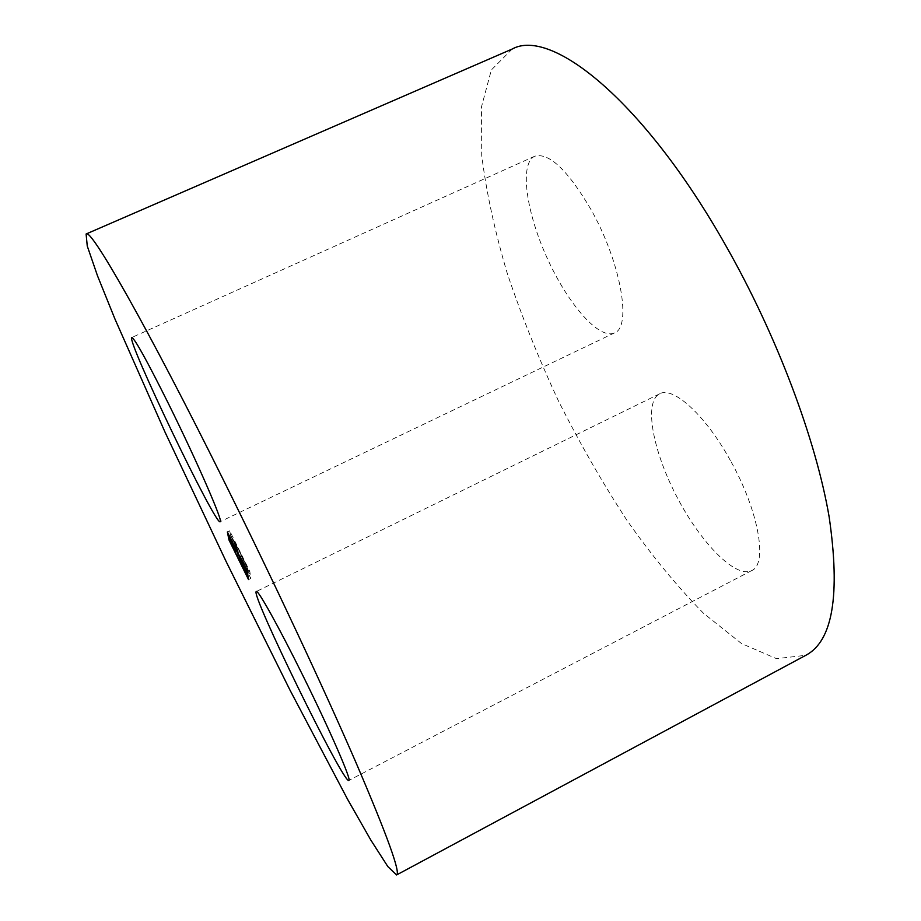 <?xml version="1.0" encoding="UTF-8"?>
<svg xmlns="http://www.w3.org/2000/svg" width="921" height="921" viewBox="0 0 921 921"><rect width="100%" height="100%" fill="white"/><g stroke="black" fill="none" stroke-linecap="round" stroke-linejoin="round"><path stroke-width="0.69" stroke-dasharray="4.61 3.45" d="M730.376 460.5C705.474 415.106 672.963 385.887 659.632 393.831C643.629 401.855 652.632 450.381 676.59 496.292C700.271 542.308 735.545 578.802 751.709 570.583C768.033 564.205 758.628 510.441 730.376 460.5M512.18 49.043L491.354 69.95L481.51 106.79L481.718 155.373C486.323 192.201 494.842 231.562 507.287 273.445C521.585 315.926 538.635 358.407 558.437 400.888C579.493 442.748 602.253 482.454 626.729 520.008C651.872 555.754 677.476 586.838 703.517 613.271L741.52 643.549L776.518 658.676L805.84 655.292M590.96 209.493C567.727 170.086 548.997 152.322 534.779 156.202C519.202 163.374 526.156 212.06 547.074 257.903C567.762 303.861 599.111 340.114 614.434 332.918C632.071 327.404 620.984 262.381 590.96 209.493M231.298 538.9L250.846 578.469L249.833 571.481L229.743 530.841L231.298 538.9L229.686 539.683M229.743 530.841L227.372 531.981M250.846 578.469L248.532 579.597M249.833 571.481L247.45 572.643M239.736 560.774L242.062 559.646L247.473 570.698L246.897 569.42L244.974 570.364M242.062 559.646L236.121 547.373L237.526 550.954L235.718 551.829M235.672 551.311L238.009 550.182L231.539 537.196L237.526 550.954M238.009 550.182L232.092 537.864L229.755 538.992M233.025 544.472L235.385 543.332L236.478 545.048L232.092 537.864M235.385 543.332L241.417 555.777L238.159 548.329L235.799 549.469M239.241 557.539L241.59 556.399L246.805 566.369L238.159 548.329M241.59 556.399L247.415 568.061L245.631 568.936M245.631 572.24L247.864 571.043L249.407 573.461L247.415 568.061M247.968 571.112L241.993 558.794L246.897 569.42M239.264 554.592L237.503 555.444M239.092 554.407L237.399 555.225M247.473 570.698L245.493 571.665M247.864 571.043L245.642 572.125M248.451 572.321L246.126 573.449M247.956 569.063L246.126 569.949M246.264 565.367L243.904 566.519M246.805 566.369L244.836 567.324M237.906 547.627L235.638 548.72M236.478 545.048L234.337 546.072M236.213 544.346L234.003 545.405M231.401 536.471L229.064 537.588M232.23 538.589L230.158 539.591M231.539 537.196L229.387 538.232M237.365 550.77L235.051 551.898M659.632 393.831L256.326 591.512M751.709 570.583L348.817 780.455M534.779 156.202L131.807 337.489M614.434 332.918L220.142 521.723M239.667 559.922L241.993 558.794M247.714 574.29L249.407 573.461M245.262 569.972L247.611 568.821M239.057 556.929L241.417 555.777M229.916 537.116L231.447 536.379M233.796 548.502L236.121 547.373"/><path stroke-width="1.38" d="M303.055 675.933C278.798 626.775 257.822 589.256 256.326 591.512C249.579 591.973 343.717 784.473 348.817 780.455C352.064 781.077 330.04 730.376 303.055 675.933M224.92 483.041C146.071 323.996 90.154 226.831 86.114 234.003L87.253 246.022L97.499 275.793L115.01 319.15L165.066 432.225L226.255 561.787L289.988 690.117L347.689 799.497L370.852 840.113L387.856 866.603L396.583 874.95C400.831 873.131 387.269 835.623 355.909 762.427C324.146 689.115 273.825 581.565 224.92 483.041M396.583 874.95L805.84 655.292C832.745 641.12 840.505 594.966 829.13 516.808C815.868 439.455 776.783 335.186 725.783 245.573C644.09 100.873 551.184 27.204 512.18 49.043L86.114 234.003M168.624 404.008C147.13 360.94 134.857 338.767 131.807 337.489C125.774 338.778 215.917 526.547 220.142 521.723C223.872 523.093 197.129 461.479 168.624 404.008M227.372 531.981L228.995 540.017L248.532 579.597L247.45 572.643L227.372 531.981M229.686 539.683L228.995 540.017M237.503 555.444L236.778 555.524L244.974 570.364M237.399 555.225L236.778 555.524M245.642 572.125L239.667 559.922L244.572 570.56M245.539 572.171L247.07 574.6L245.067 569.213L245.631 568.936M244.836 567.324L239.241 557.539L245.067 569.213M244.445 567.509L233.842 545.485L229.064 537.588L235.672 551.311L229.214 538.313L235.051 551.898L235.718 551.829M236.95 555.708L235.212 552.07M247.07 574.6L247.714 574.29M229.099 537.507L229.916 537.116"/></g></svg>
